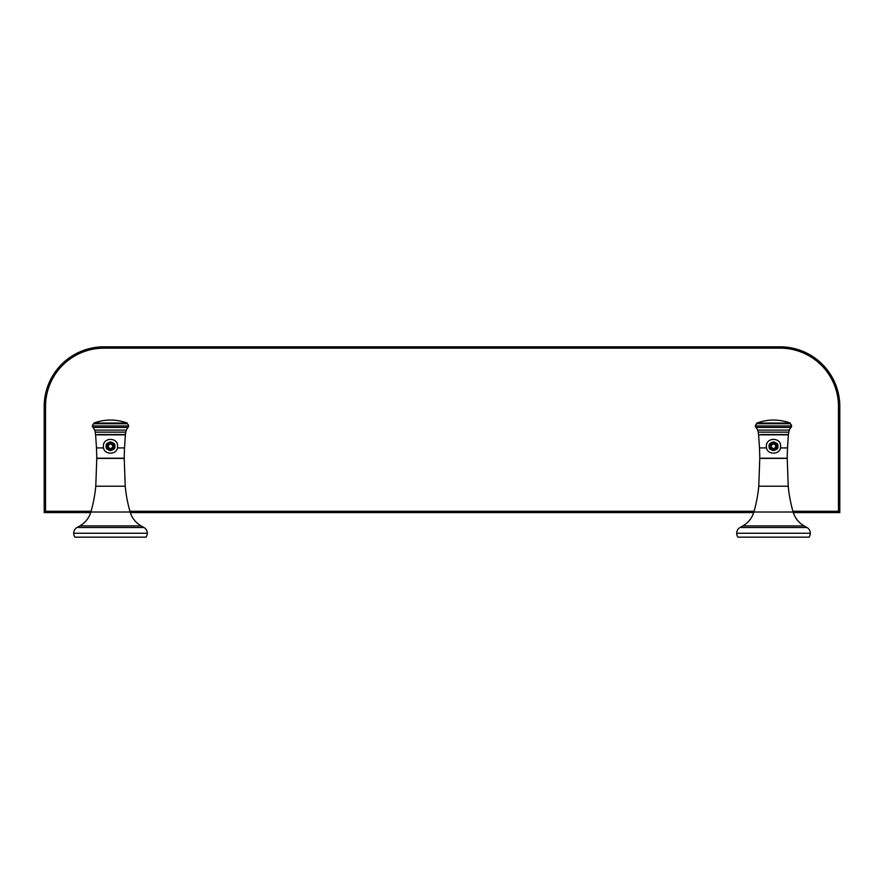 <?xml version="1.0" encoding="UTF-8"?>
<svg xmlns="http://www.w3.org/2000/svg" width="884" height="884" viewBox="0 0 884 884"><rect width="100%" height="100%" fill="white"/><g stroke="black" fill="none" stroke-linecap="round" stroke-linejoin="round"><path stroke-width="1.33" d="M792.915 511.25L838.474 511.25L838.474 406.496A58.344 58.344 0 0 0 780.13 348.152L103.87 348.152A58.344 58.344 0 0 0 45.526 406.496L45.526 511.25L91.085 511.25M129.915 511.25L754.085 511.25M90.698 512.576L44.2 512.576L44.2 406.496A59.67 59.67 0 0 1 103.87 346.826L780.13 346.826A59.67 59.67 0 0 1 839.8 406.496L839.8 512.576L793.302 512.576M753.698 512.576L130.302 512.576M838.474 511.25L839.8 512.576M45.526 511.25L44.2 512.576M741.61 527.505L806.97 527.505A300.693 300.693 -164.5 0 0 804.164 525.914A23.415 23.415 0 0 1 793.136 512.013A139.042 139.042 0 0 1 788.23 486.222L787.224 458.409L759.776 458.409L758.77 486.222L788.23 486.222M804.164 525.914L742.836 525.914A23.415 23.415 0 0 0 753.864 512.013A139.042 139.042 0 0 0 758.77 486.222M787.224 458.21L759.776 458.21L787.224 458.21A467.095 467.095 0 0 1 787.511 447.923L788.384 434.862A63.372 63.372 90 0 1 788.429 434.508L786.097 434.508M759.776 458.409L759.776 458.21A467.095 467.095 0 0 0 759.489 447.923L766.583 447.923M742.836 525.914A300.693 300.693 150.5 0 0 740.03 527.505A6.63 6.63 0 0 0 737.985 537.174L809.015 537.174A6.63 6.63 0 0 0 806.97 527.505L804.296 527.505M757.632 423.734A2.232 2.232 0 0 0 755.964 427.436A9.127 9.127 0 0 1 757.632 430.121A10.741 10.741 0 0 1 758.218 432.143L758.571 434.508A63.372 63.372 -90 0 1 758.616 434.862L759.489 447.923M758.218 432.143L788.782 432.143L788.429 434.508L760.903 434.508M788.782 432.143A10.741 10.741 0 0 1 789.368 430.121A9.127 9.127 0 0 1 791.036 427.436A2.232 2.232 0 0 0 789.368 423.734M778.804 458.21L768.196 458.21M78.61 527.505L143.97 527.505A300.693 300.693 -164.5 0 0 141.164 525.914A23.415 23.415 0 0 1 130.136 512.013A139.042 139.042 0 0 1 125.23 486.222L124.224 458.409L96.776 458.409L95.77 486.222L125.23 486.222M141.164 525.914L79.836 525.914A23.415 23.415 0 0 0 90.864 512.013A139.042 139.042 0 0 0 95.77 486.222M124.224 458.21L96.776 458.21L124.224 458.21A467.095 467.095 0 0 1 124.511 447.923L125.384 434.862A63.372 63.372 90 0 1 125.429 434.508L123.097 434.508M96.776 458.409L96.776 458.21A467.095 467.095 0 0 0 96.489 447.923L103.583 447.923M79.836 525.914A300.693 300.693 150.5 0 0 77.03 527.505A6.63 6.63 0 0 0 74.985 537.174L146.015 537.174A6.63 6.63 0 0 0 143.97 527.505L141.296 527.505M94.632 423.734A2.232 2.232 0 0 0 92.964 427.436A9.127 9.127 0 0 1 94.632 430.121A10.741 10.741 0 0 1 95.218 432.143L95.571 434.508A63.372 63.372 -90 0 1 95.616 434.862L96.489 447.923M95.218 432.143L125.782 432.143L125.429 434.508L97.903 434.508M125.782 432.143A10.741 10.741 0 0 1 126.368 430.121A9.127 9.127 0 0 1 128.036 427.436A2.232 2.232 0 0 0 126.368 423.734M115.804 458.21L105.196 458.21M790.208 423.06L790.208 423.734L756.792 423.734L756.792 423.06C767.931 419.038 779.069 419.038 790.208 423.06L756.792 423.06M127.208 423.06L127.208 423.734L93.792 423.734L93.792 423.06C104.931 419.038 116.069 419.038 127.208 423.06L93.792 423.06M839.8 406.496L838.474 406.496M45.526 406.496L44.2 406.496M103.87 348.152L103.87 346.826M780.13 348.152L780.13 346.826M736.704 533.251L810.296 533.251M780.417 447.923L787.511 447.923M758.616 434.862L788.384 434.862M755.4 425.955L791.6 425.955M755.964 427.436L791.036 427.436M793.136 512.013L753.864 512.013M757.632 430.121L789.368 430.121M777.776 446.276C779.301 451.359 767.699 451.359 769.224 446.276C767.699 441.193 779.301 441.193 777.776 446.276M73.704 533.251L147.297 533.251M117.417 447.923L124.511 447.923M95.616 434.862L125.384 434.862M92.4 425.955L128.6 425.955M92.964 427.436L128.036 427.436M130.136 512.013L90.864 512.013M94.632 430.121L126.368 430.121M114.776 446.276C116.301 451.359 104.699 451.359 106.224 446.276C104.699 441.193 116.301 441.193 114.776 446.276M766.395 446.276C765.942 455.437 781.058 455.437 780.605 446.276C781.058 437.105 765.942 437.105 766.395 446.276M769.036 446.276C772.008 452.022 774.992 452.022 777.964 446.276C774.992 440.519 772.008 440.519 769.036 446.276M776.671 446.276C774.561 450.354 772.439 450.354 770.329 446.276C772.439 442.188 774.561 442.188 776.671 446.276M775.898 446.276C774.296 449.348 772.704 449.348 771.102 446.276C772.704 443.193 774.296 443.193 775.898 446.276M103.395 446.276C102.942 455.437 118.058 455.437 117.605 446.276C118.058 437.105 102.942 437.105 103.395 446.276M106.036 446.276C109.008 452.022 111.992 452.022 114.964 446.276C111.992 440.519 109.008 440.519 106.036 446.276M113.671 446.276C111.561 450.354 109.439 450.354 107.329 446.276C109.439 442.188 111.561 442.188 113.671 446.276M112.898 446.276C111.296 449.348 109.704 449.348 108.102 446.276C109.704 443.193 111.296 443.193 112.898 446.276"/></g></svg>
